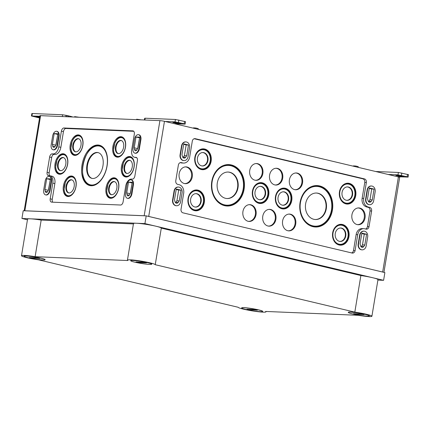 <?xml version="1.0" encoding="UTF-8"?>
<svg xmlns="http://www.w3.org/2000/svg" width="430" height="430" viewBox="0 0 430 430"><rect width="100%" height="100%" fill="white"/><g stroke="black" fill="none" stroke-linecap="round" stroke-linejoin="round"><path stroke-width="0.64" d="M358.152 167.345L358.265 166.668L355.873 166.044L353.412 165.867L353.352 166.206M198.182 129.333L198.289 128.656L195.903 128.027L193.435 127.85L193.376 128.194M141.18 119.846L136.643 119.212L136.568 119.658M79.19 117.266L74.653 116.632L74.578 117.073M117.476 157.181A10.438 6.24 -76.6 0 0 125.334 147.979A10.438 6.24 -76.6 0 0 121.824 136.837A10.438 6.24 -76.6 0 0 113.101 145.485A10.438 6.24 -76.6 0 0 116.998 157.127A10.438 6.24 -76.6 0 0 117.476 157.181M74.825 155.402A10.438 6.24 -76.6 0 0 82.684 146.2A10.438 6.24 -76.6 0 0 79.174 135.058A10.438 6.24 -76.6 0 0 70.456 143.706A10.438 6.24 -76.6 0 0 74.352 155.354A10.438 6.24 -76.6 0 0 74.825 155.402M110.671 198.284A10.438 6.24 -76.6 0 0 118.524 189.087A10.438 6.24 -76.6 0 0 115.014 177.945A10.438 6.24 -76.6 0 0 106.296 186.593A10.438 6.24 -76.6 0 0 110.193 198.235A10.438 6.24 -76.6 0 0 110.671 198.284M68.021 196.51A10.438 6.24 -76.6 0 0 75.879 187.308A10.438 6.24 -76.6 0 0 72.369 176.166A10.438 6.24 -76.6 0 0 63.645 184.814A10.438 6.24 -76.6 0 0 67.542 196.456A10.438 6.24 -76.6 0 0 68.021 196.51M126.097 177.015A10.438 6.24 -76.6 0 0 133.95 167.818A10.438 6.24 -76.6 0 0 130.44 156.676A10.438 6.24 -76.6 0 0 121.722 165.319A10.438 6.24 -76.6 0 0 125.619 176.966A10.438 6.24 -76.6 0 0 126.097 177.015M59.641 174.247A10.438 6.24 -76.6 0 0 67.499 165.05A10.438 6.24 -76.6 0 0 63.989 153.902A10.438 6.24 -76.6 0 0 55.271 162.551A10.438 6.24 -76.6 0 0 59.168 174.198A10.438 6.24 -76.6 0 0 59.641 174.247M91.192 185.749A20.731 12.395 -76.6 0 0 106.801 167.474A20.731 12.395 -76.6 0 0 99.83 145.335A20.731 12.395 -76.6 0 0 82.506 162.513A20.731 12.395 -76.6 0 0 90.246 185.647A20.731 12.395 -76.6 0 0 91.192 185.749M136.842 157.799A7.385 4.413 103.4 0 1 136.509 157.745L134.461 157.256A7.385 4.413 103.4 0 1 131.704 149.887L134.305 134.171A3.284 1.962 103.4 0 0 133.085 130.892A3.284 1.962 103.4 0 0 132.859 130.865L63.925 127.989A3.284 1.962 103.4 0 0 61.404 131.134L58.803 146.85A7.385 4.413 103.4 0 1 53.137 153.918L52.148 153.875A3.284 1.962 103.4 0 0 49.633 157.02L47.096 172.333A3.284 1.962 103.4 0 0 48.321 175.607A3.284 1.962 103.4 0 0 48.547 175.639L49.536 175.682A7.385 4.413 103.4 0 1 50.041 175.752A7.385 4.413 103.4 0 1 52.799 183.121L50.197 198.837A3.284 1.962 103.4 0 0 51.423 202.116A3.284 1.962 103.4 0 0 51.648 202.143L120.583 205.019A3.284 1.962 103.4 0 0 123.098 201.874L125.7 186.158A7.385 4.413 103.4 0 1 131.365 179.09L132.359 179.133A3.284 1.962 103.4 0 0 134.875 175.988L137.412 160.675A3.284 1.962 103.4 0 0 136.186 157.401A3.284 1.962 103.4 0 0 135.961 157.369L134.966 157.326A7.385 4.413 103.4 0 1 134.461 157.256M49.708 175.693A3.284 1.962 103.4 0 1 49.144 172.817L51.675 157.504A3.284 1.962 103.4 0 1 54.196 154.365L55.185 154.402A7.385 4.413 103.4 0 0 60.85 147.334L63.452 131.618A3.284 1.962 103.4 0 1 65.973 128.479L133.746 131.3M50.041 175.752L52.089 176.236A7.385 4.413 103.4 0 1 54.846 183.605L52.799 183.121M52.804 202.191A3.284 1.962 103.4 0 1 52.245 199.326L54.846 183.605M145.12 215.817A3.284 0.301 -170.6 0 0 144.174 215.742L24.854 210.764A3.284 0.301 -170.6 0 0 24.29 210.781M383.485 272.249A3.284 0.301 -170.6 0 0 382.662 272.023L148.715 216.43A3.284 0.301 -170.6 0 0 147.597 216.193M175.531 202.691A2.349 1.87 92.4 0 0 175.838 202.342L176.913 200.81L178.692 190.049L176.203 189.458M181.025 190.146L179.245 200.907L178.171 202.439A2.349 1.87 92.4 0 1 176.676 203.256A2.349 1.87 92.4 0 1 174.999 201.686L174.494 199.778L176.278 189.017L181.025 190.146L178.692 190.049M179.245 200.907L176.913 200.81M361.103 246.793A2.349 1.87 92.4 0 0 361.41 246.438L362.485 244.906L364.264 234.146L361.775 233.554M366.596 234.243L364.812 245.003L363.742 246.535A2.349 1.87 92.4 0 1 362.248 247.352A2.349 1.87 92.4 0 1 360.571 245.783L360.066 243.875L361.845 233.114L366.596 234.243L364.264 234.146M364.812 245.003L362.485 244.906M368.575 201.654A2.349 1.87 92.4 0 0 368.881 201.304L369.956 199.767L371.735 189.006L369.246 188.415M374.068 189.103L372.289 199.864L371.214 201.401A2.349 1.87 92.4 0 1 369.719 202.213A2.349 1.87 92.4 0 1 368.042 200.649L367.537 198.735L369.322 187.975L374.068 189.103L371.735 189.006M372.289 199.864L369.956 199.767M183.008 157.557A2.349 1.87 92.4 0 0 183.309 157.203L184.384 155.671L186.168 144.91L183.674 144.319M188.496 145.007L186.717 155.768L185.642 157.305A2.349 1.87 92.4 0 1 184.148 158.116A2.349 1.87 92.4 0 1 182.471 156.547L181.965 154.639L183.75 143.878L188.496 145.007L186.168 144.91M186.717 155.768L184.384 155.671M287.81 230.727A8.401 6.692 92.4 0 0 288.363 230.829A8.401 6.692 92.4 0 0 295.862 222.751A8.401 6.692 92.4 0 0 289.062 214.081A8.401 6.692 92.4 0 0 282.51 221.842A8.401 6.692 92.4 0 0 287.81 230.727M267.971 226.013A8.401 6.692 92.4 0 0 268.53 226.115A8.401 6.692 92.4 0 0 276.022 218.037A8.401 6.692 92.4 0 0 269.228 209.367A8.401 6.692 92.4 0 0 262.676 217.128A8.401 6.692 92.4 0 0 267.971 226.013M248.137 221.299A8.401 6.692 92.4 0 0 248.69 221.402A8.401 6.692 92.4 0 0 256.183 213.323A8.401 6.692 92.4 0 0 249.389 204.653A8.401 6.692 92.4 0 0 242.837 212.415A8.401 6.692 92.4 0 0 248.137 221.299M339.119 244.998A10.438 8.31 92.4 0 0 339.808 245.121A10.438 8.31 92.4 0 0 349.117 235.092A10.438 8.31 92.4 0 0 340.678 224.32A10.438 8.31 92.4 0 0 332.535 233.958A10.438 8.31 92.4 0 0 339.119 244.998M194.5 210.63A10.438 8.31 92.4 0 0 195.193 210.759A10.438 8.31 92.4 0 0 204.503 200.724A10.438 8.31 92.4 0 0 196.058 189.952A10.438 8.31 92.4 0 0 187.921 199.595A10.438 8.31 92.4 0 0 194.5 210.63M294.614 189.619A8.401 6.692 92.4 0 0 295.168 189.721A8.401 6.692 92.4 0 0 302.666 181.643A8.401 6.692 92.4 0 0 295.867 172.973A8.401 6.692 92.4 0 0 289.315 180.734A8.401 6.692 92.4 0 0 294.614 189.619M274.775 184.905A8.401 6.692 92.4 0 0 275.334 185.007A8.401 6.692 92.4 0 0 282.827 176.929A8.401 6.692 92.4 0 0 276.033 168.259A8.401 6.692 92.4 0 0 269.481 176.02A8.401 6.692 92.4 0 0 274.775 184.905M254.942 180.191A8.401 6.692 92.4 0 0 255.495 180.294A8.401 6.692 92.4 0 0 262.993 172.215A8.401 6.692 92.4 0 0 256.194 163.545A8.401 6.692 92.4 0 0 249.642 171.307A8.401 6.692 92.4 0 0 254.942 180.191M345.924 203.89A10.438 8.31 92.4 0 0 346.612 204.019A10.438 8.31 92.4 0 0 355.922 193.984A10.438 8.31 92.4 0 0 347.483 183.212A10.438 8.31 92.4 0 0 339.345 192.855A10.438 8.31 92.4 0 0 345.924 203.89M201.304 169.522A10.438 8.31 92.4 0 0 201.998 169.651A10.438 8.31 92.4 0 0 211.307 159.616A10.438 8.31 92.4 0 0 202.863 148.845A10.438 8.31 92.4 0 0 194.725 158.487A10.438 8.31 92.4 0 0 201.304 169.522M184.357 183.524A8.401 6.692 92.4 0 0 184.911 183.626A8.401 6.692 92.4 0 0 192.409 175.548A8.401 6.692 92.4 0 0 185.609 166.878A8.401 6.692 92.4 0 0 179.057 174.639A8.401 6.692 92.4 0 0 184.357 183.524M357.131 224.584A8.401 6.692 92.4 0 0 357.685 224.68A8.401 6.692 92.4 0 0 365.177 216.607A8.401 6.692 92.4 0 0 358.383 207.932A8.401 6.692 92.4 0 0 351.831 215.693A8.401 6.692 92.4 0 0 357.131 224.584M281.929 208.786A10.438 8.31 92.4 0 0 282.623 208.916A10.438 8.31 92.4 0 0 291.932 198.88A10.438 8.31 92.4 0 0 283.488 188.109A10.438 8.31 92.4 0 0 275.35 197.752A10.438 8.31 92.4 0 0 281.929 208.786M258.892 203.315A10.438 8.31 92.4 0 0 259.586 203.444A10.438 8.31 92.4 0 0 268.895 193.409A10.438 8.31 92.4 0 0 260.451 182.637A10.438 8.31 92.4 0 0 252.313 192.28A10.438 8.31 92.4 0 0 258.892 203.315M312.889 226.658A20.731 16.512 92.4 0 0 314.265 226.911A20.731 16.512 92.4 0 0 332.755 206.98A20.731 16.512 92.4 0 0 315.986 185.577A20.731 16.512 92.4 0 0 299.817 204.734A20.731 16.512 92.4 0 0 312.889 226.658M224.584 205.674A20.731 16.512 92.4 0 0 225.96 205.927A20.731 16.512 92.4 0 0 244.45 185.996A20.731 16.512 92.4 0 0 227.68 164.593A20.731 16.512 92.4 0 0 211.512 183.75A20.731 16.512 92.4 0 0 224.584 205.674M351.665 252.926A3.117 2.483 92.4 0 0 353.503 250.491L356.131 234.613L357.722 234.683A7.385 5.88 92.4 0 1 363.785 228.674L362.2 228.604A7.385 5.88 92.4 0 0 356.131 234.613M365.597 229.013A3.117 2.483 92.4 0 0 367.44 226.578L370.026 210.942A3.117 2.483 92.4 0 0 368.101 207.303L366.693 206.964L368.284 207.034A7.385 5.88 92.4 0 1 363.726 198.413L366.355 182.53A3.117 2.483 92.4 0 0 364.43 178.891L195.242 138.686A3.117 2.483 92.4 0 0 194.86 138.632A3.117 2.483 92.4 0 0 192.301 141.169L189.673 157.052A7.385 5.88 92.4 0 1 183.605 163.061L182.019 162.992A7.385 5.88 92.4 0 1 181.127 162.868L180.208 162.653M194.14 138.734L362.839 178.826A3.117 2.483 92.4 0 1 364.769 182.465L362.135 198.343A7.385 5.88 92.4 0 0 366.693 206.964M181.127 162.868L182.712 162.938L181.304 162.599A3.117 2.483 92.4 0 0 180.928 162.551A3.117 2.483 92.4 0 0 178.364 165.088L175.779 180.724A3.117 2.483 92.4 0 0 177.703 184.362L179.111 184.696A7.385 5.88 92.4 0 1 183.669 193.323L181.041 209.2A3.117 2.483 92.4 0 0 182.965 212.839L352.154 253.044A3.117 2.483 92.4 0 0 352.53 253.098A3.117 2.483 92.4 0 0 355.094 250.561L357.722 234.683M182.712 162.938A7.385 5.88 92.4 0 0 183.605 163.061M363.785 228.674A7.385 5.88 92.4 0 1 364.678 228.798L366.086 229.131A3.117 2.483 92.4 0 0 366.467 229.185A3.117 2.483 92.4 0 0 369.026 226.648L371.617 211.006A3.117 2.483 92.4 0 0 369.692 207.368L368.284 207.034M359.985 235.151L358.518 244.02A4.923 3.918 92.4 0 0 362.151 249.851A4.923 3.918 92.4 0 0 366.199 245.842L367.666 236.978A4.923 3.918 92.4 0 0 364.033 231.147A4.923 3.918 92.4 0 0 359.985 235.151L359.641 235.135L358.174 244.003A4.923 3.918 -87.6 0 0 361.807 249.835L362.151 249.851M367.462 190.017L365.989 198.88A4.923 3.918 92.4 0 0 369.628 204.712A4.923 3.918 92.4 0 0 373.67 200.708L375.137 191.839A4.923 3.918 92.4 0 0 371.504 186.007A4.923 3.918 92.4 0 0 367.462 190.017L367.113 190.001L365.645 198.864A4.923 3.918 -87.6 0 0 369.279 204.696L369.628 204.712M174.419 191.054L172.946 199.923A4.923 3.918 92.4 0 0 176.585 205.75A4.923 3.918 92.4 0 0 180.627 201.745L182.094 192.882A4.923 3.918 92.4 0 0 178.461 187.05A4.923 3.918 92.4 0 0 174.419 191.054L174.069 191.038L172.602 199.907A4.923 3.918 -87.6 0 0 176.236 205.739L176.585 205.75M181.89 145.915L180.423 154.784A4.923 3.918 92.4 0 0 184.056 160.616A4.923 3.918 92.4 0 0 188.098 156.606L189.565 147.743A4.923 3.918 92.4 0 0 185.932 141.911A4.923 3.918 92.4 0 0 181.89 145.915L181.541 145.904L180.073 154.768A4.923 3.918 -87.6 0 0 183.707 160.6L184.056 160.616M130.231 193.511L132.134 182.96M130.457 193.086L132.241 182.288L128.522 182.132L126.737 192.93L127.065 194.688A2.381 1.424 103.4 0 0 127.952 195.886A2.381 1.424 103.4 0 0 129.554 194.79L130.457 193.086M131.978 182.949L128.522 182.132M130.113 193.731L126.737 192.93M137.702 148.371L139.605 137.82M137.928 147.947L139.718 137.148L135.998 136.993L134.208 147.796L134.536 149.549A2.381 1.424 103.4 0 0 135.423 150.747A2.381 1.424 103.4 0 0 137.025 149.651L137.928 147.947M139.449 137.815L135.998 136.993M137.584 148.597L134.208 147.796M55.873 144.964L57.776 134.413M56.099 144.539L57.889 133.735L54.169 133.585L52.379 144.383L52.707 146.141A2.381 1.424 103.4 0 0 53.594 147.334A2.381 1.424 103.4 0 0 55.201 146.243L56.099 144.539M57.625 134.402L54.169 133.585M55.755 145.184L52.379 144.383M48.402 190.098L50.305 179.547M48.628 189.678L50.412 178.875L46.693 178.719L44.908 189.523L45.236 191.275A2.381 1.424 103.4 0 0 46.123 192.473A2.381 1.424 103.4 0 0 47.725 191.377L48.628 189.678M50.149 179.541L46.693 178.719M48.284 190.323L44.908 189.523M132.956 184.75L131.489 193.618A4.923 2.946 103.4 0 1 127.377 198.284A4.923 2.946 103.4 0 1 125.538 193.366L127.006 184.502A4.923 2.946 103.4 0 1 131.123 179.837A4.923 2.946 103.4 0 1 132.956 184.75L133.407 184.857A4.923 2.946 103.4 0 0 131.569 179.944L131.123 179.837M133.407 184.857L131.94 193.72A4.923 2.946 103.4 0 1 127.823 198.386L127.377 198.284M140.433 139.61L138.965 148.479A4.923 2.946 103.4 0 1 134.848 153.144A4.923 2.946 103.4 0 1 133.01 148.232L134.477 139.363A4.923 2.946 103.4 0 1 138.594 134.697A4.923 2.946 103.4 0 1 140.433 139.61L140.879 139.718A4.923 2.946 103.4 0 0 139.041 134.805L138.594 134.697M140.879 139.718L139.411 148.587A4.923 2.946 103.4 0 1 135.299 153.252L134.848 153.144M58.604 136.202L57.136 145.071A4.923 2.946 103.4 0 1 53.019 149.737A4.923 2.946 103.4 0 1 51.186 144.819L52.653 135.955A4.923 2.946 103.4 0 1 56.765 131.29A4.923 2.946 103.4 0 1 58.604 136.202L59.05 136.31A4.923 2.946 103.4 0 0 57.211 131.397L56.765 131.29M59.05 136.31L57.582 145.173A4.923 2.946 103.4 0 1 53.471 149.839L53.019 149.737M51.132 181.342L49.665 190.205A4.923 2.946 103.4 0 1 45.548 194.871A4.923 2.946 103.4 0 1 43.709 189.958L45.177 181.089A4.923 2.946 103.4 0 1 49.294 176.424A4.923 2.946 103.4 0 1 51.132 181.342L51.578 181.444A4.923 2.946 103.4 0 0 49.74 176.531L49.294 176.424M51.578 181.444L50.111 190.313A4.923 2.946 103.4 0 1 45.999 194.978L45.548 194.871M383.936 272.357L399.663 177.364A3.284 0.301 -170.6 0 0 398.411 176.913L164.464 121.319A3.284 0.301 -170.6 0 0 159.917 120.631L40.597 115.654A3.284 0.301 -170.6 0 0 39.92 115.729L24.182 210.775M181.541 145.904A4.923 3.918 -87.6 0 1 185.588 141.895A4.923 3.918 -87.6 0 1 185.76 141.911M174.069 191.038A4.923 3.918 -87.6 0 1 178.111 187.034A4.923 3.918 -87.6 0 1 178.289 187.045M367.113 190.001A4.923 3.918 -87.6 0 1 371.154 185.991A4.923 3.918 -87.6 0 1 371.332 186.007M359.641 235.135A4.923 3.918 -87.6 0 1 363.683 231.13A4.923 3.918 -87.6 0 1 363.855 231.141M226.884 198.52A13.249 10.551 92.4 0 0 237.548 187.733A13.249 10.551 92.4 0 0 227.986 172.048M225.503 198.311A13.249 10.551 92.4 0 0 227.104 198.536A13.249 10.551 92.4 0 0 238.198 185.733A13.249 10.551 92.4 0 0 228.212 172.054A13.249 10.551 92.4 0 0 217.188 183.841A13.249 10.551 92.4 0 0 225.503 198.311M221.509 204.546A20.473 16.302 92.4 0 0 223.982 205.389A20.473 16.302 92.4 0 0 226.459 205.733C235.979 206.47 244.589 195.301 243.702 183.605C242.429 172.398 237.247 166.141 228.163 164.824A20.473 16.302 92.4 0 0 223.132 165.604M225.637 205.884A20.678 16.464 92.4 0 0 243.762 185.964A20.678 16.464 92.4 0 0 227.357 164.609M315.19 219.504A13.249 10.551 92.4 0 0 325.854 208.717A13.249 10.551 92.4 0 0 316.292 193.032M313.809 219.295A13.249 10.551 92.4 0 0 315.41 219.52A13.249 10.551 92.4 0 0 326.504 206.717A13.249 10.551 92.4 0 0 316.518 193.038A13.249 10.551 92.4 0 0 305.493 204.825A13.249 10.551 92.4 0 0 313.809 219.295M309.815 225.53A20.473 16.302 92.4 0 0 312.287 226.374A20.473 16.302 92.4 0 0 314.765 226.718C324.285 227.454 332.895 216.285 332.008 204.589C330.735 193.382 325.553 187.125 316.469 185.808A20.473 16.302 92.4 0 0 311.438 186.588M313.943 226.868A20.678 16.464 92.4 0 0 332.067 206.948A20.678 16.464 92.4 0 0 315.663 185.593M259.424 199.708A6.692 5.327 92.4 0 0 265.17 193.253A6.692 5.327 92.4 0 0 259.978 186.346M259.199 199.66A6.729 5.359 92.4 0 0 259.645 199.74A6.729 5.359 92.4 0 0 265.649 193.274A6.729 5.359 92.4 0 0 260.204 186.33A6.729 5.359 92.4 0 0 254.958 192.543A6.729 5.359 92.4 0 0 259.199 199.66M257.204 202.67A10.175 8.1 92.4 0 0 258.29 203.03A10.175 8.1 92.4 0 0 259.521 203.202C265.014 202.611 267.89 198.95 268.153 192.21C267.524 186.652 264.934 183.535 260.37 182.868A10.175 8.1 92.4 0 0 258.016 183.207M259.263 203.39A10.379 8.267 92.4 0 0 268.207 193.382A10.379 8.267 92.4 0 0 260.128 182.659M282.462 205.18A6.692 5.327 92.4 0 0 288.208 198.73A6.692 5.327 92.4 0 0 283.015 191.818M282.236 205.131A6.729 5.359 92.4 0 0 282.682 205.218A6.729 5.359 92.4 0 0 288.68 198.746A6.729 5.359 92.4 0 0 283.241 191.801A6.729 5.359 92.4 0 0 277.995 198.02A6.729 5.359 92.4 0 0 282.236 205.131M280.242 208.147A10.175 8.1 92.4 0 0 281.327 208.502A10.175 8.1 92.4 0 0 282.558 208.674C288.052 208.088 290.927 204.422 291.191 197.687C290.562 192.124 287.971 189.012 283.408 188.345A10.175 8.1 92.4 0 0 281.053 188.679M282.3 208.867A10.379 8.267 92.4 0 0 291.239 198.853A10.379 8.267 92.4 0 0 283.166 188.13M357.314 224.621A8.337 6.638 92.4 0 0 364.382 216.575A8.337 6.638 92.4 0 0 358.007 207.964M184.545 183.567A8.337 6.638 92.4 0 0 191.608 175.515A8.337 6.638 92.4 0 0 185.239 166.91M201.837 165.916A6.692 5.327 92.4 0 0 207.582 159.465A6.692 5.327 92.4 0 0 202.39 152.553M201.611 165.867A6.729 5.359 92.4 0 0 202.057 165.953A6.729 5.359 92.4 0 0 208.055 159.482A6.729 5.359 92.4 0 0 202.616 152.537A6.729 5.359 92.4 0 0 197.37 158.756A6.729 5.359 92.4 0 0 201.611 165.867M199.617 168.882A10.175 8.1 92.4 0 0 200.702 169.237A10.175 8.1 92.4 0 0 201.933 169.409C207.427 168.823 210.302 165.158 210.566 158.423C209.937 152.86 207.346 149.748 202.783 149.081A10.175 8.1 92.4 0 0 200.428 149.414M201.675 169.603A10.379 8.267 92.4 0 0 210.619 159.589A10.379 8.267 92.4 0 0 202.541 148.866M346.451 200.283A6.692 5.327 92.4 0 0 352.197 193.828A6.692 5.327 92.4 0 0 347.01 186.921M346.231 200.235A6.729 5.359 92.4 0 0 346.671 200.315A6.729 5.359 92.4 0 0 352.675 193.849A6.729 5.359 92.4 0 0 347.23 186.905A6.729 5.359 92.4 0 0 341.984 193.118A6.729 5.359 92.4 0 0 346.231 200.235M344.237 203.245A10.175 8.1 92.4 0 0 345.322 203.605A10.175 8.1 92.4 0 0 346.553 203.777C352.046 203.191 354.922 199.525 355.18 192.785C354.556 187.227 351.96 184.115 347.397 183.443A10.175 8.1 92.4 0 0 345.048 183.782M346.295 203.965A10.379 8.267 92.4 0 0 355.234 193.957A10.379 8.267 92.4 0 0 347.16 183.234M255.178 180.245A8.347 6.643 92.4 0 0 262.3 172.188A8.347 6.643 92.4 0 0 255.871 163.567M275.012 184.959A8.347 6.643 92.4 0 0 282.139 176.902A8.347 6.643 92.4 0 0 275.711 168.28M294.851 189.673A8.347 6.643 92.4 0 0 301.978 181.616A8.347 6.643 92.4 0 0 295.544 172.994M195.032 207.024A6.692 5.327 92.4 0 0 200.778 200.568A6.692 5.327 92.4 0 0 195.585 193.661M194.806 206.975A6.729 5.359 92.4 0 0 195.252 207.056A6.729 5.359 92.4 0 0 201.251 200.59A6.729 5.359 92.4 0 0 195.811 193.645A6.729 5.359 92.4 0 0 190.565 199.859A6.729 5.359 92.4 0 0 194.806 206.975M192.812 209.99A10.175 8.1 92.4 0 0 193.898 210.345A10.175 8.1 92.4 0 0 195.129 210.517C200.622 209.931 203.498 206.266 203.761 199.525C203.132 193.968 200.541 190.855 195.978 190.189A10.175 8.1 92.4 0 0 193.624 190.522M194.871 210.711A10.379 8.267 92.4 0 0 203.809 200.697A10.379 8.267 92.4 0 0 195.736 189.974M339.646 241.391A6.692 5.327 92.4 0 0 345.392 234.936A6.692 5.327 92.4 0 0 340.205 228.029M339.421 241.343A6.729 5.359 92.4 0 0 339.867 241.423A6.729 5.359 92.4 0 0 345.87 234.957A6.729 5.359 92.4 0 0 340.426 228.013A6.729 5.359 92.4 0 0 335.18 234.226A6.729 5.359 92.4 0 0 339.421 241.343M337.432 244.353A10.175 8.1 92.4 0 0 338.517 244.713A10.175 8.1 92.4 0 0 339.748 244.885C345.242 244.294 348.117 240.633 348.375 233.893C347.752 228.335 345.156 225.218 340.592 224.551A10.175 8.1 92.4 0 0 338.243 224.885M339.49 245.073A10.379 8.267 92.4 0 0 348.429 235.059A10.379 8.267 92.4 0 0 340.356 224.342M248.373 221.348A8.347 6.643 92.4 0 0 255.495 213.296A8.347 6.643 92.4 0 0 249.067 204.675M268.207 226.062A8.347 6.643 92.4 0 0 275.334 218.01A8.347 6.643 92.4 0 0 268.906 209.388M288.046 230.776A8.347 6.643 92.4 0 0 295.168 222.724A8.347 6.643 92.4 0 0 288.74 214.102M98.298 152.655A13.249 7.923 -76.6 0 0 87.822 163.776A13.249 7.923 -76.6 0 0 92.176 178.423M92.794 178.488A13.249 7.923 -76.6 0 0 102.824 166.555A13.249 7.923 -76.6 0 0 98.013 152.58A13.249 7.923 -76.6 0 0 87.242 163.636A13.249 7.923 -76.6 0 0 91.886 178.364A13.249 7.923 -76.6 0 0 92.794 178.488M101.862 146.307A20.473 12.239 -76.6 0 0 100.131 145.657C84.667 140.895 74.712 182.793 90.665 185.491A20.473 12.239 -76.6 0 0 92.068 185.685A20.473 12.239 -76.6 0 0 92.504 185.69M100.233 145.469A20.678 12.362 -76.6 0 0 90.493 149.108M83.608 178.079A20.678 12.362 -76.6 0 0 90.671 185.706M63.71 157.686A6.692 3.999 -76.6 0 0 58.41 163.298A6.692 3.999 -76.6 0 0 60.619 170.694A6.729 4.021 -76.6 0 0 65.693 164.765A6.729 4.021 -76.6 0 0 63.43 157.579A6.729 4.021 -76.6 0 0 57.808 163.153A6.729 4.021 -76.6 0 0 60.324 170.662A6.729 4.021 -76.6 0 0 60.63 170.694M60.517 174.188L60.517 174.188A10.175 6.085 -76.6 0 1 59.818 174.091C57.314 173.285 55.916 171.016 55.615 167.281L57.007 159.847C58.974 155.751 61.479 153.902 64.522 154.295A10.175 6.085 -76.6 0 1 65.193 154.52M64.392 154.053A10.379 6.208 -76.6 0 0 59.657 155.977M56.228 170.393A10.379 6.208 -76.6 0 0 59.593 174.241M130.166 160.454A6.692 3.999 -76.6 0 0 124.711 166.824A6.692 3.999 -76.6 0 0 127.07 173.462M127.081 173.462A6.729 4.021 -76.6 0 0 132.15 167.533A6.729 4.021 -76.6 0 0 129.887 160.352A6.729 4.021 -76.6 0 0 124.265 165.926A6.729 4.021 -76.6 0 0 126.775 173.43A6.729 4.021 -76.6 0 0 127.081 173.462M126.974 176.956L126.974 176.956A10.175 6.085 -76.6 0 1 126.275 176.859C123.77 176.053 122.367 173.784 122.072 170.049L123.458 162.615C125.431 158.519 127.936 156.671 130.978 157.063A10.175 6.085 -76.6 0 1 131.644 157.294M130.844 156.821A10.379 6.208 -76.6 0 0 126.108 158.745M122.684 173.166A10.379 6.208 -76.6 0 0 126.049 177.015M72.079 179.944A6.692 3.999 -76.6 0 0 66.763 185.556A6.692 3.999 -76.6 0 0 68.988 192.957M69.01 192.957A6.729 4.021 -76.6 0 0 74.073 187.028A6.729 4.021 -76.6 0 0 71.81 179.842A6.729 4.021 -76.6 0 0 66.188 185.416A6.729 4.021 -76.6 0 0 68.703 192.925A6.729 4.021 -76.6 0 0 69.01 192.957M68.897 196.446L68.897 196.446A10.175 6.085 -76.6 0 1 68.198 196.354C65.693 195.548 64.29 193.28 63.995 189.544L65.382 182.11C67.354 178.015 69.859 176.16 72.901 176.553A10.175 6.085 -76.6 0 1 73.573 176.784M72.772 176.316A10.379 6.208 -76.6 0 0 68.031 178.24M64.608 192.656A10.379 6.208 -76.6 0 0 67.972 196.505M114.729 181.718A6.692 3.999 -76.6 0 0 109.413 187.329A6.692 3.999 -76.6 0 0 111.633 194.731M111.66 194.736A6.729 4.021 -76.6 0 0 116.723 188.802A6.729 4.021 -76.6 0 0 114.461 181.621A6.729 4.021 -76.6 0 0 108.838 187.195A6.729 4.021 -76.6 0 0 111.348 194.704A6.729 4.021 -76.6 0 0 111.66 194.736M111.547 198.225L111.547 198.225A10.175 6.085 -76.6 0 1 110.849 198.128C108.344 197.327 106.941 195.053 106.645 191.323L108.032 183.889C110.005 179.788 112.509 177.939 115.552 178.332A10.175 6.085 -76.6 0 1 116.224 178.563M115.417 178.095A10.379 6.208 -76.6 0 0 110.682 180.019M107.258 194.435A10.379 6.208 -76.6 0 0 110.623 198.284M78.883 138.836A6.692 3.999 -76.6 0 0 73.573 144.448A6.692 3.999 -76.6 0 0 75.793 151.849M75.814 151.849A6.729 4.021 -76.6 0 0 80.878 145.921A6.729 4.021 -76.6 0 0 78.615 138.734A6.729 4.021 -76.6 0 0 72.993 144.308A6.729 4.021 -76.6 0 0 75.508 151.817A6.729 4.021 -76.6 0 0 75.814 151.849M75.701 155.343L75.701 155.343A10.175 6.085 -76.6 0 1 75.003 155.246C72.498 154.44 71.1 152.172 70.799 148.436L72.186 141.002C74.159 136.907 76.664 135.052 79.706 135.45A10.175 6.085 -76.6 0 1 80.378 135.676M79.577 135.208A10.379 6.208 -76.6 0 0 74.841 137.132M71.412 151.548A10.379 6.208 -76.6 0 0 74.777 155.397M121.534 140.615A6.692 3.999 -76.6 0 0 116.218 146.221A6.692 3.999 -76.6 0 0 118.444 153.623M118.465 153.628A6.729 4.021 -76.6 0 0 123.528 147.694A6.729 4.021 -76.6 0 0 121.265 140.513A6.729 4.021 -76.6 0 0 115.643 146.087A6.729 4.021 -76.6 0 0 118.159 153.596A6.729 4.021 -76.6 0 0 118.465 153.628M118.352 157.117L118.352 157.117A10.175 6.085 -76.6 0 1 117.653 157.02C115.149 156.219 113.746 153.951 113.45 150.215L114.837 142.781C116.809 138.686 119.314 136.831 122.356 137.224A10.175 6.085 -76.6 0 1 123.028 137.455M122.227 136.987A10.379 6.208 -76.6 0 0 117.487 138.911M114.063 153.327A10.379 6.208 -76.6 0 0 117.428 157.176M71.358 116.562L71.745 116.809M72.713 116.992L71.772 116.659M66.768 116.745L66.972 115.519L62.603 114.772L32.352 113.509L31.841 113.563L31.444 115.982L39.834 116.256M39.619 117.562A4.101 0.382 9.4 0 1 35.717 116.589L39.259 116.734A4.101 0.382 9.4 0 1 39.743 116.809M39.549 117.97L31.444 115.982M66.972 115.519A4.101 2.451 103.4 0 1 67.252 115.557A4.101 2.451 103.4 0 1 68.553 116.82M71.907 116.96A4.101 2.451 -76.6 0 0 71.09 116.471L67.252 115.557M184.599 121.362L184.201 123.781L185.142 124.119L185.54 121.701L175.435 119.475L145.179 118.212L144.674 118.266L144.389 119.981M176.386 122.448A4.101 0.382 9.4 0 1 180.869 123.512L177.327 123.367A4.101 0.382 9.4 0 1 172.844 122.303L176.386 122.448M177.45 122.625L177.327 123.367M185.142 124.119L174.73 123.759M175.435 119.475L175.031 121.894L165.136 121.48M184.201 123.781L175.031 121.894M375.669 171.511L398.395 172.457L397.992 174.876L388.091 174.462M407.559 174.344L407.162 176.762L408.102 177.101L408.5 174.682L398.395 172.457M399.346 175.435A4.101 0.382 9.4 0 1 403.829 176.499L400.287 176.348A4.101 0.382 9.4 0 1 395.804 175.284L399.346 175.435M400.405 175.607L400.287 176.348M408.102 177.101L397.691 176.741M407.162 176.762L397.992 174.876M31.911 258.134L29.353 257.527L37.286 257.86L39.845 258.468L31.911 258.134L31.992 257.64M42.919 259.973A10.664 0.984 -170.6 0 0 45.123 259.741A10.664 0.984 -170.6 0 0 34.76 257.027A10.664 0.984 -170.6 0 0 24.075 256.253A10.664 0.984 -170.6 0 0 31.116 258.371A10.664 0.984 -170.6 0 0 42.919 259.973M149.543 264.418A10.664 0.984 -170.6 0 0 151.747 264.181A10.664 0.984 -170.6 0 0 141.384 261.467A10.664 0.984 -170.6 0 0 130.698 260.698A10.664 0.984 -170.6 0 0 137.74 262.811A10.664 0.984 -170.6 0 0 149.543 264.418M135.977 261.972L143.91 262.3L146.469 262.913L138.535 262.579L135.977 261.972M45.123 259.741L45.134 259.661A10.664 0.984 -170.6 0 0 34.771 256.947A10.664 0.984 -170.6 0 0 24.091 256.173L24.075 256.253M260.483 311.675A10.664 0.984 -170.6 0 0 262.687 311.438A10.664 0.984 -170.6 0 0 252.324 308.724A10.664 0.984 -170.6 0 0 241.638 307.955A10.664 0.984 -170.6 0 0 248.68 310.068A10.664 0.984 -170.6 0 0 260.483 311.675M246.917 309.229L254.85 309.557L257.409 310.17L249.475 309.837L246.917 309.229M262.687 311.438L262.703 311.358A10.664 0.984 -170.6 0 0 252.34 308.643A10.664 0.984 -170.6 0 0 241.655 307.875L241.638 307.955M367.107 316.12A10.664 0.984 -170.6 0 0 369.311 315.883A10.664 0.984 -170.6 0 0 358.948 313.169A10.664 0.984 -170.6 0 0 348.268 312.4A10.664 0.984 -170.6 0 0 355.304 314.513A10.664 0.984 -170.6 0 0 367.107 316.12M353.541 313.674L361.474 314.002L364.038 314.61L356.099 314.282L353.541 313.674M369.311 315.883L369.327 315.803A10.664 0.984 -170.6 0 0 358.964 313.088A10.664 0.984 -170.6 0 0 348.279 312.32L348.268 312.4M155.241 264.708A14.099 1.301 -170.6 0 0 141.303 261.128A14.099 1.301 -170.6 0 0 127.43 260.15A14.099 1.301 -170.6 0 0 127.801 260.532L35.12 256.672A14.099 1.301 -170.6 0 0 21.5 255.737A14.099 1.301 -170.6 0 0 38.598 259.849L238.172 307.273A14.099 1.301 -170.6 0 0 252.114 310.852A14.099 1.301 -170.6 0 0 265.982 311.825A14.099 1.301 -170.6 0 0 265.611 311.444L358.292 315.308A14.099 1.301 -170.6 0 0 371.912 316.243A14.099 1.301 -170.6 0 0 354.815 312.132L155.241 264.708L161.298 228.115A14.099 1.301 -170.6 0 0 147.361 224.535A14.099 1.301 -170.6 0 0 133.488 223.557L127.43 260.15M133.429 223.923L41.178 220.079L35.12 256.672M41.178 220.079A14.099 1.301 -170.6 0 0 27.558 219.144L21.5 255.737M371.912 316.243L377.97 279.65A14.099 1.301 -170.6 0 0 360.872 275.539L354.815 312.132M360.872 275.539L161.298 228.115M21.93 218.472L144.921 223.6L383.603 280.317L384.882 272.582L146.2 215.86L23.209 210.738L21.93 218.472L27.45 219.784M383.603 280.317L377.9 280.081M151.747 264.181L151.758 264.101A10.664 0.984 -170.6 0 0 141.4 261.386A10.664 0.984 -170.6 0 0 130.715 260.618L130.698 260.698M144.921 223.6L146.2 215.86M356.099 314.282L356.185 313.782M249.475 309.837L249.561 309.337M138.535 262.579L138.616 262.08M136.401 157.471L135.961 157.369M136.81 157.767L134.966 157.326M133.295 130.967L132.859 130.865M65.973 128.479L63.925 127.989M63.452 131.618L61.404 131.134M60.85 147.334L58.803 146.85M55.185 154.402L53.137 153.918M54.196 154.365L52.148 153.875M51.675 157.504L49.633 157.02M49.144 172.817L47.096 172.333M52.245 199.326L50.197 198.837M178.171 202.439L175.838 202.342M363.742 246.535L361.41 246.438M371.214 201.401L368.881 201.304M185.642 157.305L183.309 157.203M180.546 162.567L181.304 162.599M194.484 138.653L195.242 138.686M362.839 178.826L364.43 178.891M364.769 182.465L366.355 182.53M362.135 198.343L363.726 198.413M368.101 207.303L369.692 207.368M370.026 210.942L371.617 211.006M367.44 226.578L369.026 226.648M353.503 250.491L355.094 250.561M129.285 195.215L127.065 194.688M136.756 150.075L134.536 149.549M54.927 146.668L52.707 146.141M47.456 191.801L45.236 191.275M131.94 193.72L131.489 193.618M139.411 148.587L138.965 148.479M57.582 145.173L57.136 145.071M50.111 190.313L49.665 190.205M148.715 216.43L164.464 121.319M144.174 215.742L159.917 120.631M382.662 272.023L398.411 176.913M24.854 210.764L40.597 115.654M180.423 154.784L180.073 154.768M172.946 199.923L172.602 199.907M365.989 198.88L365.645 198.864M358.518 244.02L358.174 244.003M224.422 204.841A19.898 15.845 92.4 0 0 242.713 178.713A19.898 15.845 92.4 0 0 215.838 172.328A19.898 15.845 92.4 0 0 224.422 204.841M312.728 225.825A19.898 15.845 92.4 0 0 331.019 199.697A19.898 15.845 92.4 0 0 304.144 193.312A19.898 15.845 92.4 0 0 312.728 225.825M258.731 202.482A9.6 7.643 92.4 0 0 267.557 189.877A9.6 7.643 92.4 0 0 254.592 186.792A9.6 7.643 92.4 0 0 258.731 202.482M281.768 207.953A9.6 7.643 92.4 0 0 290.594 195.349A9.6 7.643 92.4 0 0 277.624 192.269A9.6 7.643 92.4 0 0 281.768 207.953M201.143 168.689A9.6 7.643 92.4 0 0 209.969 156.085A9.6 7.643 92.4 0 0 197.004 153.005A9.6 7.643 92.4 0 0 201.143 168.689M345.763 203.057A9.6 7.643 92.4 0 0 354.589 190.452A9.6 7.643 92.4 0 0 341.619 187.367A9.6 7.643 92.4 0 0 345.763 203.057M194.338 209.797A9.6 7.643 92.4 0 0 203.164 197.193A9.6 7.643 92.4 0 0 190.194 194.113A9.6 7.643 92.4 0 0 194.338 209.797M338.958 244.165A9.6 7.643 92.4 0 0 347.784 231.56A9.6 7.643 92.4 0 0 334.814 228.475A9.6 7.643 92.4 0 0 338.958 244.165M91.714 185.018A19.898 11.895 -76.6 0 0 106.984 156.133A19.898 11.895 -76.6 0 0 86.156 155.262A19.898 11.895 -76.6 0 0 91.714 185.018M60.162 173.516A9.6 5.74 -76.6 0 0 67.531 159.578A9.6 5.74 -76.6 0 0 57.48 159.159A9.6 5.74 -76.6 0 0 60.162 173.516M126.619 176.284A9.6 5.74 -76.6 0 0 133.983 162.346A9.6 5.74 -76.6 0 0 123.931 161.927A9.6 5.74 -76.6 0 0 126.619 176.284M68.542 195.779A9.6 5.74 -76.6 0 0 75.906 181.842A9.6 5.74 -76.6 0 0 65.86 181.422A9.6 5.74 -76.6 0 0 68.542 195.779M111.193 197.553A9.6 5.74 -76.6 0 0 118.556 183.621A9.6 5.74 -76.6 0 0 108.505 183.201A9.6 5.74 -76.6 0 0 111.193 197.553M75.347 154.671A9.6 5.74 -76.6 0 0 82.71 140.734A9.6 5.74 -76.6 0 0 72.665 140.314A9.6 5.74 -76.6 0 0 75.347 154.671M117.997 156.45A9.6 5.74 -76.6 0 0 125.361 142.513A9.6 5.74 -76.6 0 0 115.315 142.094A9.6 5.74 -76.6 0 0 117.997 156.45M62.603 114.772L62.307 116.562M32.352 113.509L31.954 115.928M66.01 115.288L65.779 116.707M145.179 118.212L144.883 120.002M178.842 119.992L178.439 122.41M401.803 172.973L401.4 175.392M185.588 141.895L185.932 141.911M178.111 187.034L178.461 187.05M371.154 185.991L371.504 186.007M363.683 231.13L364.033 231.147M265.982 311.825L266.046 311.46"/></g></svg>
